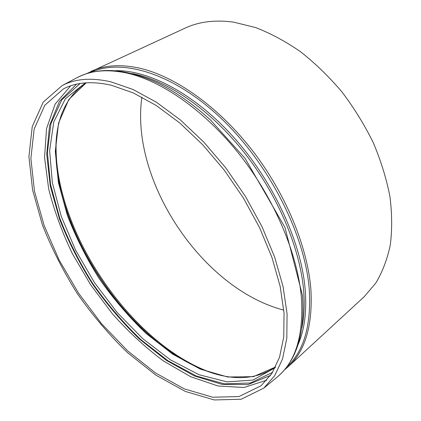 <?xml version="1.0" encoding="UTF-8"?>
<svg xmlns="http://www.w3.org/2000/svg" width="421" height="421" viewBox="0 0 421 421"><rect width="100%" height="100%" fill="white"/><g stroke="black" fill="none" stroke-linecap="round" stroke-linejoin="round"><path stroke-width="0.63" d="M91.041 71.386C104.071 65.292 119.806 64.118 138.246 67.865C173.415 75.38 216.562 104.971 250.942 148.639C285.259 192.344 307.683 246.617 310.914 289.759C312.808 325.638 305.162 351.367 287.969 366.949L364.154 296.768L375.827 283.049C382.352 272.15 387.157 259.557 390.241 245.269C392.219 230.134 392.114 213.9 389.93 196.57C386.499 178.836 380.973 160.938 373.348 142.872C364.591 125.016 354.15 108.071 342.031 92.031C329.143 76.811 315.34 63.397 300.62 51.794C285.643 41.421 270.635 33.338 255.594 27.554L233.781 22.171C215.289 19.645 199.08 21.624 185.156 28.102L86.705 73.607M141.903 97.114C129.863 180.551 202.175 289.08 283.812 310.103M111.481 85.31C92.267 80.921 76.233 82.132 63.371 88.936L44.852 105.192L34.127 129.158L30.88 158.538L34.48 191.276L44.158 225.593L59.098 259.978L78.511 293.121L101.619 323.802L127.6 350.835L155.544 372.974L184.366 388.904L212.731 397.224L238.981 396.556L261.115 385.731L271.824 373.564L279.539 357.229L283.749 336.916L284.043 313.045L280.133 286.264L271.94 257.452L259.599 227.693L243.501 198.175L224.256 170.126L202.675 144.708L179.678 122.911L156.217 105.482L133.215 92.888L111.481 85.31M110.791 81.811C91.415 77.459 75.222 78.701 62.213 85.537L43.226 102.129L32.238 126.61L28.917 156.612L32.585 190.013L42.447 225.003C51.751 248.611 63.418 271.545 77.459 293.821C92.609 315.355 109.281 334.963 127.484 352.635L155.98 375.211L185.393 391.462L214.363 399.95L241.186 399.24L263.809 388.104L274.697 375.674L282.538 358.987L286.806 338.242L287.075 313.866L283.059 286.517L274.66 257.105L262.025 226.719L245.554 196.602L225.877 167.995L203.817 142.098L180.33 119.917L156.386 102.208L132.931 89.447L110.791 81.811M57.777 174.999C68.949 244.059 120.106 320.839 179.541 357.745M212.716 373.101C129.994 344.957 50.499 225.645 56.382 138.462M86.21 82.816L68.791 99.53L58.566 123.074L55.293 151.402L58.435 182.672L67.334 215.278C75.812 237.223 86.542 258.505 99.519 279.123C113.554 299.042 129.063 317.139 146.045 333.416L172.71 354.182L200.354 369.128L227.761 377.016L253.426 376.642L275.56 367.007C255.494 380.242 231.318 381.131 203.043 369.649C126.537 338.889 54.767 231.171 55.846 148.724C56.14 118.206 66.265 96.235 86.221 82.816M275.213 367.696L252.979 380.058L227.061 381.884L198.975 374.701L170.41 359.829L142.745 338.642L117.101 312.456L94.415 282.523L75.533 250.063L61.24 216.31L52.336 182.619L49.615 150.534L53.804 121.843L65.471 98.625L85.442 82.874M80.122 83.495L61.771 99.851L50.946 123.542L47.394 152.386L50.536 184.403L59.661 217.894C68.386 240.459 79.432 262.362 92.799 283.601C107.25 304.115 123.211 322.744 140.677 339.489L168.068 360.808L196.407 376.037L224.398 383.868L250.427 382.999L272.587 372.369M270.571 375.416L248.058 384.568L222.062 384.378L194.355 375.916L166.432 360.408L139.504 339.11C122.343 322.497 106.65 304.078 92.415 283.854C79.232 262.936 68.281 241.354 59.556 219.12L50.273 186.066L46.715 154.328L49.573 125.5L59.419 101.435L76.533 84.184M70.686 85.821L55.125 104.119L46.531 128.621L44.563 157.422L48.662 188.824C54.12 210.542 62.045 232.192 72.433 253.784L90.752 284.964L112.475 313.882C128.394 331.785 145.329 347.43 163.269 360.834L190.671 376.711L218.004 385.983L243.927 387.488L266.809 380.179M90.283 72.565C121.09 57.94 173.11 72.675 221.393 118.633C269.64 164.453 305.488 235.997 309.324 290.285C311.256 326.033 303.683 351.672 286.59 367.196M298.026 344.72C304.415 330.169 306.83 312.061 305.257 290.395C301.636 243.643 274.65 183.714 235.413 139.204C196.123 94.672 149.397 69.97 115.433 70.67M132.257 73.57L135.267 74.196C169.495 81.79 211.421 110.828 244.896 153.418C278.297 196.044 300.273 248.864 303.662 290.922C304.746 304.657 304.136 317.039 301.825 328.075M76.596 77.922L77.627 77.375C90.91 70.396 107.323 68.965 126.868 73.07C162.022 80.89 205.432 111.055 240.223 155.375C274.945 199.733 297.852 254.637 301.441 298.073C303.636 335.584 295.584 361.902 277.276 377.027L276.376 377.763M287.969 366.949L284.249 370.096M62.213 85.537L77.627 77.375C98.935 66.692 125.4 68.465 157.022 82.69C174.873 91.373 192.681 103.803 210.458 119.98L245.111 158.433L284.943 227.387L302.541 295.6C305.02 333.432 296.6 360.576 277.276 377.027L263.809 388.104"/></g></svg>
